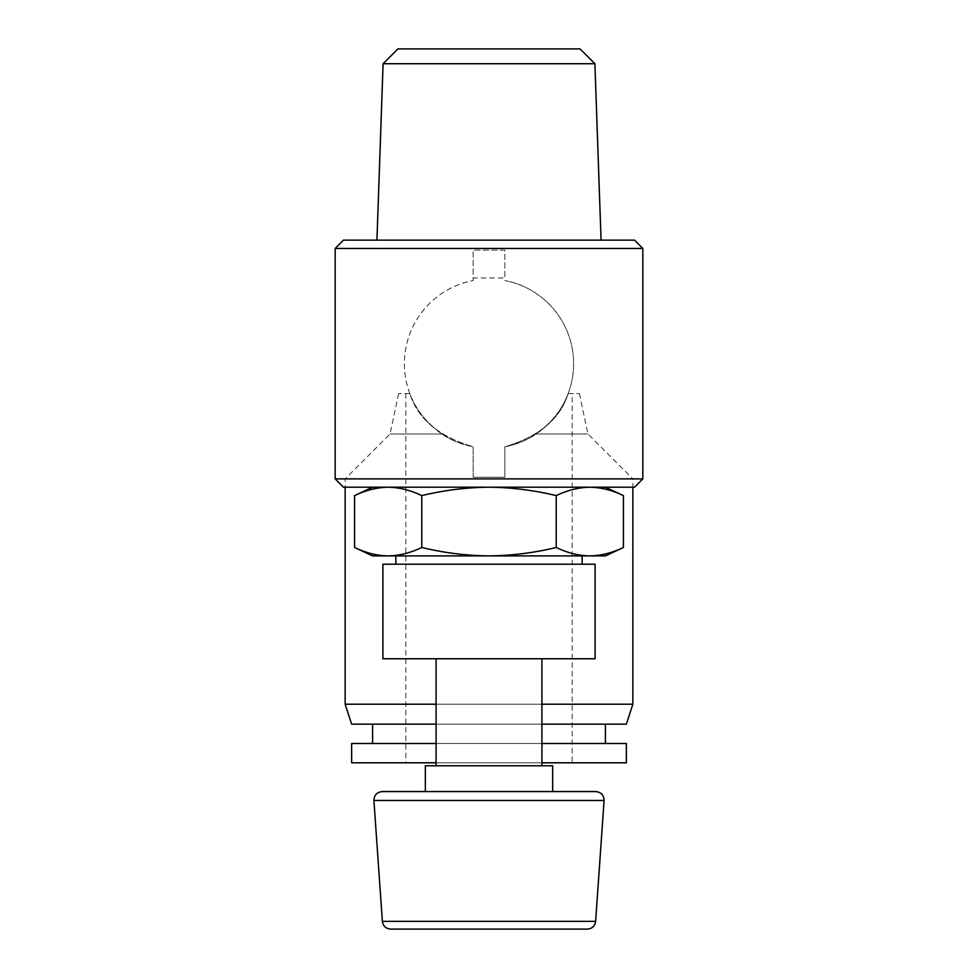 <?xml version="1.0" encoding="UTF-8"?>
<svg xmlns="http://www.w3.org/2000/svg" width="978" height="978" viewBox="0 0 978 978"><rect width="100%" height="100%" fill="white"/><g stroke="black" fill="none" stroke-linecap="round" stroke-linejoin="round"><path stroke-width="0.73" stroke-dasharray="4.89 3.67" d="M504.844 446.787L504.844 477.227L504.844 446.787A84.609 84.609 0 0 0 504.844 280.564C544.306 287.96 573.621 322.887 573.609 363.608C573.731 404.281 544.318 439.452 504.844 446.787C517.765 443.926 528.169 439.66 536.054 433.987C528.279 439.635 517.875 443.902 504.844 446.787C539.196 436.53 560.284 418.804 568.132 393.608C562.925 408.78 552.24 422.239 536.054 433.987C552.228 422.374 562.912 408.914 568.132 393.608C560.321 418.78 539.22 436.506 504.844 446.787M473.156 277.96L473.156 280.564A84.609 84.609 0 0 0 473.156 446.787C460.235 443.926 449.831 439.66 441.946 433.987C425.772 422.374 415.088 408.914 409.868 393.608C415.075 408.78 425.76 422.239 441.946 433.987C449.721 439.635 460.125 443.902 473.156 446.787L473.156 477.227L473.156 446.787C433.694 439.391 404.379 404.464 404.391 363.743C404.269 323.07 433.682 287.899 473.156 280.564L473.156 250.123L504.844 250.123L504.844 277.96L473.156 277.96L473.156 250.123L504.844 250.123L504.844 277.96M473.156 477.227L504.844 477.227L473.156 477.227L504.844 477.227L473.156 477.227L504.844 477.227L473.156 477.227L473.156 446.787C438.804 436.53 417.716 418.804 409.868 393.608C417.679 418.78 438.78 436.506 473.156 446.787L473.156 477.227M642.827 248.461L335.173 248.461M642.827 478.89L335.173 478.89M605.406 555.895L589.82 555.895C578.548 555.675 567.35 552.876 556.213 547.497C533.927 552.888 511.518 555.687 489 555.895C466.494 555.687 444.085 552.9 421.787 547.497C410.674 552.9 399.476 555.7 388.18 555.895C376.921 555.675 365.723 552.876 354.586 547.497M589.82 555.895L372.594 555.895M595.785 791.569L382.215 791.569M552.656 791.569L425.344 791.569M552.656 765.786L425.344 765.786M436.078 765.786L541.922 765.786L436.078 765.786M436.078 658.769L541.922 658.769L436.078 658.769M595.089 658.769L382.911 658.769M595.089 564.22L382.911 564.22M395.87 564.22L582.13 564.22L395.87 564.22M395.87 555.895L582.13 555.895L395.87 555.895M421.787 495.601C444.073 490.222 466.482 487.423 489 487.203L388.18 487.203C399.452 487.423 410.65 490.222 421.787 495.601L421.787 547.497M388.18 487.203L489 487.203C511.506 487.411 533.915 490.21 556.213 495.601L556.213 547.497M556.213 495.601C567.326 490.21 578.524 487.411 589.82 487.203C601.079 487.423 612.277 490.222 623.414 495.601M580.076 48.9L397.924 48.9M594.905 63.729L383.095 63.729M376.933 240.148L601.067 240.148L376.933 240.148M634.514 240.148L343.486 240.148M634.514 487.203L343.486 487.203M489 487.203L589.82 487.203L489 487.203M589.82 487.203L605.406 487.203L589.82 487.203M536.054 433.987L587.949 433.987L536.054 433.987M568.132 393.608L579.367 393.608L568.132 393.608M441.946 433.987L390.051 433.987L441.946 433.987M409.868 393.608L398.633 393.608L409.868 393.608M579.367 393.608L587.949 433.987L632.852 478.89L345.148 478.89L632.852 478.89L632.852 487.203M572.154 762.803L405.846 762.803L572.154 762.803L572.154 393.608M541.922 704.209L436.078 704.209M345.148 704.209L632.852 704.209M541.922 762.803L436.078 762.803M351.64 762.803L626.36 762.803M541.922 743.488L436.078 743.488M351.64 743.488L626.36 743.488M605.406 743.488L372.594 743.488L605.406 743.488M605.406 724.172L372.594 724.172L605.406 724.172M541.922 724.172L436.078 724.172M351.64 724.172L626.36 724.172M595.626 921.362L382.374 921.362M604.086 800.469L373.914 800.469M398.633 393.608L390.051 433.987L345.148 478.89L345.148 487.203M405.846 393.608L405.846 762.803"/><path stroke-width="1.47" d="M335.173 248.461L642.827 248.461L642.827 478.89L335.173 478.89L335.173 248.461L343.486 240.148L634.514 240.148L642.827 248.461M372.594 487.203L354.586 495.601C365.699 490.21 376.897 487.411 388.18 487.203C376.921 487.423 365.723 490.222 354.586 495.601L354.586 547.497L372.594 555.895L388.18 555.895C399.452 555.675 410.65 552.876 421.787 547.497C444.073 552.888 466.482 555.687 489 555.895C511.506 555.687 533.915 552.9 556.213 547.497C567.326 552.9 578.524 555.7 589.82 555.895C601.079 555.675 612.277 552.876 623.414 547.497C612.301 552.9 601.103 555.7 589.82 555.895L605.406 555.895L623.414 547.497L623.414 495.601C612.301 490.21 601.103 487.411 589.82 487.203C578.548 487.423 567.35 490.222 556.213 495.601L556.213 547.497M354.586 547.497C365.699 552.9 376.897 555.7 388.18 555.895L589.82 555.895M390.662 929.1L587.338 929.1L390.662 929.1C385.882 928.684 383.119 926.105 382.374 921.362L373.914 800.469C374.122 795.114 376.885 792.156 382.215 791.569L595.785 791.569C601.115 792.156 603.878 795.126 604.086 800.469L373.914 800.469M425.344 791.569L552.656 791.569L552.656 765.786L425.344 765.786L425.344 791.569M436.078 765.786L436.078 658.769M382.911 658.769L595.089 658.769L595.089 564.22L382.911 564.22L382.911 658.769M395.87 564.22L395.87 555.895M556.213 495.601C533.927 490.222 511.518 487.423 489 487.203C466.494 487.411 444.085 490.21 421.787 495.601L421.787 547.497M421.787 495.601C410.674 490.21 399.476 487.411 388.18 487.203M594.905 63.729L383.095 63.729L397.924 48.9L580.076 48.9L594.905 63.729L601.067 240.148M383.095 63.729L376.933 240.148M642.827 478.89L634.514 487.203L343.486 487.203L335.173 478.89M632.852 487.203L632.852 704.209L541.922 704.209M436.078 704.209L345.148 704.209L345.148 487.203M541.922 743.488L626.36 743.488L626.36 762.803L541.922 762.803M436.078 762.803L351.64 762.803L351.64 743.488L436.078 743.488M605.406 724.172L605.406 743.488M632.852 704.209L626.36 724.172L541.922 724.172M436.078 724.172L351.64 724.172L345.148 704.209M382.374 921.362L595.626 921.362C594.881 926.105 592.118 928.684 587.338 929.1M595.626 921.362L604.086 800.469M541.922 765.786L541.922 658.769M582.13 564.22L582.13 555.895M605.406 487.203L623.414 495.601M372.594 724.172L372.594 743.488"/></g></svg>
